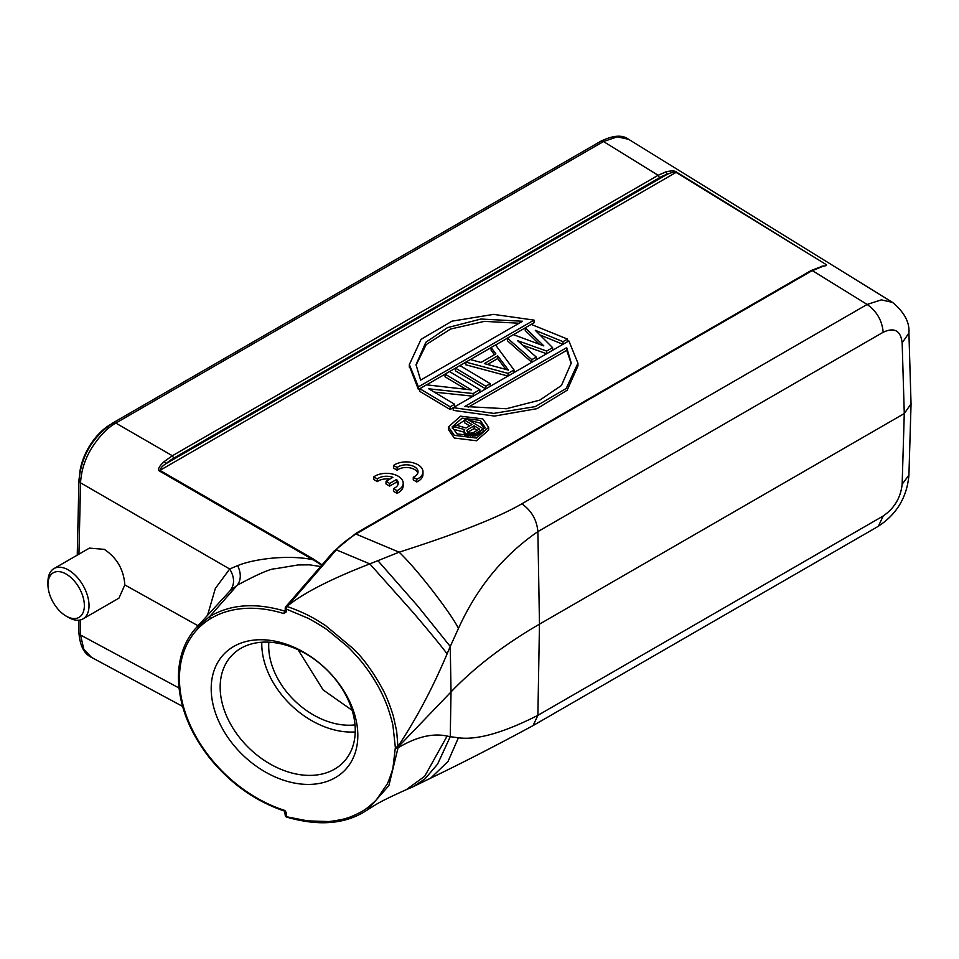 <?xml version="1.0" encoding="UTF-8"?>
<svg xmlns="http://www.w3.org/2000/svg" width="959" height="959" viewBox="0 0 959 959"><rect width="100%" height="100%" fill="white"/><g stroke="black" fill="none" stroke-linecap="round" stroke-linejoin="round"><path stroke-width="1.44" d="M66.147 574.057A25.737 14.864 60 0 1 84.356 605.585A25.737 14.864 60 0 1 66.147 616.098L66.147 616.098A25.737 14.864 60 0 1 47.95 584.57A25.737 14.864 60 0 1 66.147 574.057M68.485 617.452L66.159 616.11L68.485 617.452A29.046 16.771 60 0 0 83.013 618.891A29.046 16.771 60 0 0 87.461 595.611A29.046 16.771 60 0 0 68.485 570.018A29.046 16.771 60 0 0 53.968 568.579A29.046 16.771 60 0 0 47.95 581.873L47.95 584.57M53.968 568.579L89.403 548.116L104.279 549.351C116.95 557.85 123.795 569.706 124.814 584.918L198.01 625.736M207.588 615.175L215.331 588.478L229.68 568.999C234.715 577.306 234.823 584.582 230.028 590.804L196.247 627.677M78.938 554.17L80.544 482.833C81.287 470.701 84.848 459.361 91.237 448.812C99.077 436.429 107.276 427.858 115.811 423.087L603.487 141.536L617.248 136.837L628.589 139.295C622.403 134.608 613.137 135.255 600.79 141.237L113.114 422.787C92.687 436.669 81.299 455.945 78.938 480.603L77.247 555.141M352.109 710.307L323.099 689.893L298.057 649.734M268.844 642.158A69.312 49.496 -136.2 0 0 268.7 646.006A69.312 49.496 -136.2 0 0 355.01 724.884M355.238 731.933A77.223 55.154 43.8 0 1 261.771 643.789A77.223 55.154 43.8 0 1 261.795 642.218M287.712 771.803A77.223 55.154 -136.2 0 0 343.418 762.225A77.223 55.154 -136.2 0 0 355.262 730.362A77.223 55.154 -136.2 0 0 287.712 645.683A77.223 55.154 -136.2 0 0 232.006 655.261A77.223 55.154 -136.2 0 0 220.162 687.124A77.223 55.154 -136.2 0 0 287.712 771.803M284.511 643.633A83.829 59.866 -136.2 0 0 211.196 688.61A83.829 59.866 -136.2 0 0 284.511 780.518A83.829 59.866 -136.2 0 0 357.827 735.541A83.829 59.866 -136.2 0 0 284.511 643.633M467.716 432.233L474.142 428.517L477.198 430.339M467.512 432.089L467.512 429.644L466.817 430.471L467.56 432.137L470.042 433.216L472.859 432.845L479.488 429.009L474.142 425.82L474.142 428.517M474.142 425.82L467.512 429.644M464.695 429.608L453.355 426.515L455.789 425.101L466.074 427.966L472.008 424.537L464.516 420.066L466.613 418.855L483.372 428.865L474.993 433.708L470.425 434.667L465.103 433.132L464.012 430.831L464.695 429.608M464.516 420.066L464.516 422.763L469.718 425.868M453.355 426.515L453.355 429.212L464.012 432.113M464.012 430.831L464.384 434.99L466.601 436.705M464.384 432.293L464.384 434.99M465.103 433.132L465.103 435.83M466.53 433.983L466.53 436.681M467.956 434.427L467.956 436.777M470.425 434.667L470.425 436.741M472.895 434.499L472.895 436.489M474.993 433.708L474.993 436.081M476.036 435.806L483.24 431.634M483.372 428.865L483.372 431.49M456.916 433.84L475.017 436.069L485.026 427.294L480.195 420.39L462.094 418.16L452.085 426.935L456.916 433.84M484.858 428.625L480.207 423.087L468.759 420.138M464.516 420.39L452.252 428.265M482.797 418.891L488.682 427.318L476.539 438.047L454.314 435.338L448.428 426.911L460.572 416.182L482.797 418.891M448.428 429.596L454.314 438.023L476.455 440.756L488.682 430.028M571.24 363.617L566.709 350.335L566.709 347.637L464.731 406.508L506.34 408.738L539.785 400.131L561.423 385.506L571.24 363.065L566.697 347.637M468.16 407.227L566.709 350.335M453.235 407.659L568.855 340.913L577.941 363.185L566.218 388.455L535.23 406.616L493.693 413.389L453.235 407.659L453.235 410.356L494.424 416.074L537.004 408.666L567.141 390.253L577.965 365.882L577.929 364.348M519.131 323.231L484.379 321.373L450.646 329.009L426.204 344.581L416.038 365.163M522.547 321.253L480.938 319.035L447.493 327.642L425.856 342.255L416.038 364.708L420.581 380.136L522.547 321.253M531.262 324.406L534.043 322.799L534.043 320.102L418.424 386.861L418.424 389.558L419.802 388.755M534.043 320.102L493.585 314.384L452.049 321.145L421.061 339.318L409.337 364.588L418.424 386.861M426.575 384.847L445.048 374.178M449.567 371.577L455.453 368.172M459.96 365.571L465.846 362.166M470.378 359.553L491.092 347.59M495.587 345L507.431 338.167M513.437 334.691L525.256 327.87M418.424 389.558L409.349 366.026M531.825 359.661L507.431 338.095L513.377 334.667L543.837 345.899L525.256 327.81L531.19 324.382L567.476 339.078L563.017 341.656L535.326 330.34L552.624 347.649L546.678 351.078L517.5 340.625L536.285 357.084L531.825 359.661L531.825 362.286M539.378 344.257L525.256 330.507L525.256 327.81M507.431 338.095L507.431 340.793L531.789 362.31M536.285 357.084L536.285 359.721M522.703 345.192L546.618 353.751M546.678 351.078L546.678 353.715M552.624 347.649L552.624 350.287M539.869 334.895L562.957 344.317M563.017 341.656L563.017 344.281M567.476 339.078L567.476 341.716M487.52 364.432L497.709 358.546L505.908 369.431M484.343 363.569L508.45 370.114L497.709 355.849L484.343 363.569M497.709 358.546L497.709 355.849M495.875 353.871L491.092 347.53L495.551 344.964L514.012 369.946L508.066 373.375L465.846 362.106L470.306 359.541L481.022 362.454L495.875 353.871M465.846 362.106L465.846 364.804L507.994 376.048M508.066 376.012L508.066 373.375M514.012 369.946L514.012 372.583M491.092 347.53L491.092 350.227L494.46 354.686M485.733 388.898L455.453 370.809L455.453 368.112L459.9 365.535L490.241 383.672L485.793 386.237L485.793 388.874M455.453 368.112L485.793 386.237M490.241 383.672L490.241 386.297M419.802 388.695L450.143 406.82L450.143 409.517L419.802 391.38L419.802 388.695L426.491 384.835L471.516 389.929L445.048 374.118L449.507 371.541L479.848 389.666L473.159 393.526L428.781 388.815L454.602 404.242L450.143 406.82M465.954 389.294L445.048 376.803L445.048 374.118M450.143 409.517L453.235 407.731M454.602 404.242L454.602 406.88M434.259 392.099L473.075 396.211M473.159 393.526L473.159 396.163M479.848 389.666L479.848 392.303M666.181 171.745C671.756 170.57 675.268 170.726 676.706 172.212A1.978 1.139 121.7 0 0 676.071 172.392C674.465 171.805 671.516 172.44 667.224 174.298L666.181 171.745L658.138 175.305L172.368 455.753L164.337 461.483C159.098 466.254 157.42 469.395 159.314 470.929L313.125 559.78C290.086 554.674 255.502 558.366 237.652 565.606C241.296 573.422 241.153 579.967 237.233 585.23C258.031 574.045 270.738 568.543 275.377 568.735L298.069 564.947L309.613 564.851L320.642 566.529L321.912 564.767L313.761 559.241L313.125 559.78L321.733 565.151L322.404 564.791M322.787 564.324L325.533 561.339M164.337 461.483L166.027 463.653L667.224 174.298A47.53 27.439 -60 0 0 659.504 177.715L173.747 458.162A47.518 27.439 -60 0 0 166.027 463.653C162.562 465.822 160.537 468.064 159.937 470.378A1.978 1.103 -60 0 0 159.314 470.929M313.761 559.241L159.937 470.378L676.071 172.392L826.047 264.492C827.365 265.175 826.238 265.811 822.654 266.386L821.839 266.23M823.349 265.871L811.254 270.45L356.089 533.228A1.978 1.139 60 0 1 357.108 533.336L355.897 534.043C346.055 540.385 339.534 545.647 336.345 549.855L369.814 563.892L377.882 560.667L417.704 606.016L450.251 646.474L458.402 628.553C476.983 587.543 503.475 555.237 537.891 531.61L883.179 332.258C894.375 327.055 900.705 330.591 902.155 342.854L904.277 413.545L911.05 403.847M810.846 271.349L822.654 266.386M878.408 526.251L533.096 725.567L537.891 715.33L539.473 624.153L904.277 413.545L902.155 484.211L908.916 475.137C907.01 497.11 896.833 514.132 878.396 526.227L883.191 516.002L537.891 715.33C503.475 732.784 476.983 740.276 458.402 737.783L448.021 761.482L430.663 778.157C462.37 762.885 496.534 745.347 533.108 725.579M287.161 816.876L307.587 820.868L328.074 821.539C329.369 821.755 344.485 819.358 346.942 818.039C350.251 817.488 362.118 811.71 363.425 810.499C366.074 809.36 375.748 800.921 376.839 799.183L386.801 784.618C387.987 783.455 393.154 768.615 393.01 767.416L395.36 747.541L398.045 747.097L451.03 691.918C474.501 667.38 503.99 644.784 539.473 624.153L537.891 531.61C536.824 519.874 531.466 510.608 521.84 503.811C498.656 517.309 457.755 533.432 399.136 552.18C419.179 571.204 453.871 617.56 458.402 628.553M377.882 560.667L399.136 552.18L355.897 534.043L354.458 534.858M458.402 737.783L450.251 736.692L437.592 764.131L424.897 778.96L412.766 786.967M412.706 787.003L410.5 787.902M406.328 789.653L424.729 776.239L447.11 736.068C432.713 732.94 416.35 736.86 398.033 747.828L388.863 785.637L367.417 809.887C376.431 804.325 377.57 802.599 406.316 789.653M284.583 811.134L285.231 815.198A1.978 1.978 0 0 0 286.633 817.092C325.425 828.336 350.562 821.156 367.297 809.959L367.417 809.887M287.029 606.484L286.25 609.061A1.978 1.139 180 0 1 285.806 608.869A1.978 1.139 180 0 1 285.303 608.378L287.029 606.484L285.47 607.515M395.348 748.248A1.978 1.151 1.1 0 0 397.709 748.092A1.978 1.151 1.1 0 0 398.033 747.828L396.666 731.154L393.37 716.205C389.786 704.601 386.093 695.383 382.281 688.538C372.943 671.636 363.353 658.437 353.535 648.931L325.533 625.556C316.05 619.658 308.666 614.192 287.161 606.52L287.964 605.608C304.207 592.65 331.49 578.745 369.814 563.892L412.382 611.65C421.085 621.744 438.659 642.59 447.11 653.834L450.251 646.474L451.03 691.918L450.251 736.692L447.11 736.068M395.36 747.541L393.01 726.167C392.818 723.146 387.676 706.507 386.801 704.997C381.658 691.235 373.171 676.563 363.425 664.155C362.166 662.154 350.179 648.68 346.942 646.066L328.074 630.495C325.341 628.049 308.846 618.387 307.587 618.04L286.25 609.061L286.25 611.926L285.47 610.38L284.511 611.039C255.55 602.48 230.663 604.266 209.841 616.397L195.876 628.169M284.859 811.206L286.25 812.525L286.25 816.193A1.978 1.139 0 0 1 286.13 816.157L285.47 814.635L285.806 816.001M902.155 342.854L908.904 333.061C909.803 322.464 904.349 312.238 892.541 302.409L881.345 299.855L867.128 304.459C876.766 311.255 882.112 320.522 883.179 332.258M285.231 610.164L283.672 613.544L286.25 611.926M182.582 706.387L91.453 657.347L83.781 649.171L80.544 635.026L80.196 619.97M237.652 565.606L229.68 568.999L80.544 482.833L79.022 480.615M284.511 810.343A120.319 85.926 43.8 0 1 210.153 757.646A120.39 85.974 43.8 0 1 179.441 678.445A120.39 85.974 43.8 0 1 210.153 618.903L209.841 616.397L237.233 585.23L230.028 590.804M124.814 584.918L118.952 598.128M109.698 424.957A44.21 25.521 120 0 0 79.789 472.379M396.475 479.512L389.666 483.444L386.045 481.286L392.854 477.354A11.556 6.785 0.9 0 0 377.367 478.949L373.83 476.839A16.507 9.698 -179.1 0 1 392.243 473.962A16.507 9.698 -179.1 0 1 403.2 483.288A16.507 9.698 -179.1 0 1 397.026 490.696L393.49 488.587A11.556 6.785 0.9 0 0 398.249 483.204A11.556 6.785 0.9 0 0 396.475 479.512L396.439 482.185L389.63 486.117L389.666 483.444M389.63 486.117L385.998 483.959L386.045 481.286M389.678 479.188A11.556 6.785 0.9 0 0 377.319 481.622L377.367 478.949M377.319 481.622L373.794 479.512L373.83 476.839M403.2 483.288L403.164 485.949A16.507 9.698 -179.1 0 1 396.978 493.37L397.026 490.696M396.978 493.37L393.454 491.26L393.49 488.587M398.009 484.535A11.556 6.785 0.9 0 0 396.439 482.185M416.817 479.272L413.281 477.162A11.556 6.785 0.9 0 0 418.04 471.78A11.556 6.785 0.9 0 0 410.116 465.199A11.556 6.785 0.9 0 0 397.146 467.524L393.622 465.415A16.507 9.698 -179.1 0 1 412.034 462.526A16.507 9.698 -179.1 0 1 422.991 471.852A16.507 9.698 -179.1 0 1 416.817 479.272L416.769 481.945L413.245 479.836L413.281 477.162M417.8 473.111A11.556 6.785 0.9 0 0 408.966 467.68A11.556 6.785 0.9 0 0 397.11 470.198L397.146 467.524M397.11 470.198L393.574 468.088L393.622 465.415M422.991 471.852L422.955 474.525A16.507 9.698 -179.1 0 1 416.769 481.945M659.504 177.715L658.138 175.305L603.487 141.536L600.79 141.237M112.347 423.638L115.811 423.087L172.368 455.753L173.747 458.162M676.706 172.212L826.047 264.492M867.14 525.256L741.175 597.972M395.348 746.833A1.978 1.127 178.9 0 0 397.709 746.617A1.978 1.127 178.9 0 0 398.033 746.366C416.35 718.759 432.713 687.915 447.11 653.834M334.667 550.826L336.345 549.855A130.592 81.911 178.3 0 0 335.254 551.089L287.964 605.608L286.273 606.591M285.303 608.378A1.978 1.139 180 0 1 285.231 608.066L285.231 610.931M284.811 810.463L286.25 812.525M902.155 484.211C900.693 497.721 894.375 508.318 883.179 515.99M521.84 503.811L867.128 304.459L812.261 270.558L357.096 533.336M335.254 551.089A1.978 1.331 -139.1 0 0 333.804 551.329L285.71 606.771A1.978 1.978 0 0 0 285.231 608.066M284.667 610.847L285.47 610.368M210.153 618.903A120.259 85.878 43.8 0 1 283.672 613.544M179.441 678.445L178.674 676.898M178.997 687.999L80.544 635.026L79.022 632.892M448.428 429.608L448.428 426.911M488.682 430.016L488.682 427.318M577.929 365.882L577.929 363.185M409.349 367.285L409.349 364.588M430.579 778.205L412.742 786.907M412.682 786.931L406.089 789.76M908.916 475.137L911.038 404.47M911.038 403.751L908.916 333.061M356.089 533.228L333.804 551.329M195.828 628.133C184.344 641.259 178.542 657.706 178.422 677.45C178.865 704.997 189.247 731.801 209.553 757.886C230.436 783.563 255.478 801.328 284.691 811.158M91.441 657.347C84.104 653.858 79.933 645.707 78.938 632.892L78.65 620.209M892.529 302.397L628.613 139.295M118.808 598.224L83.013 618.891"/></g></svg>
